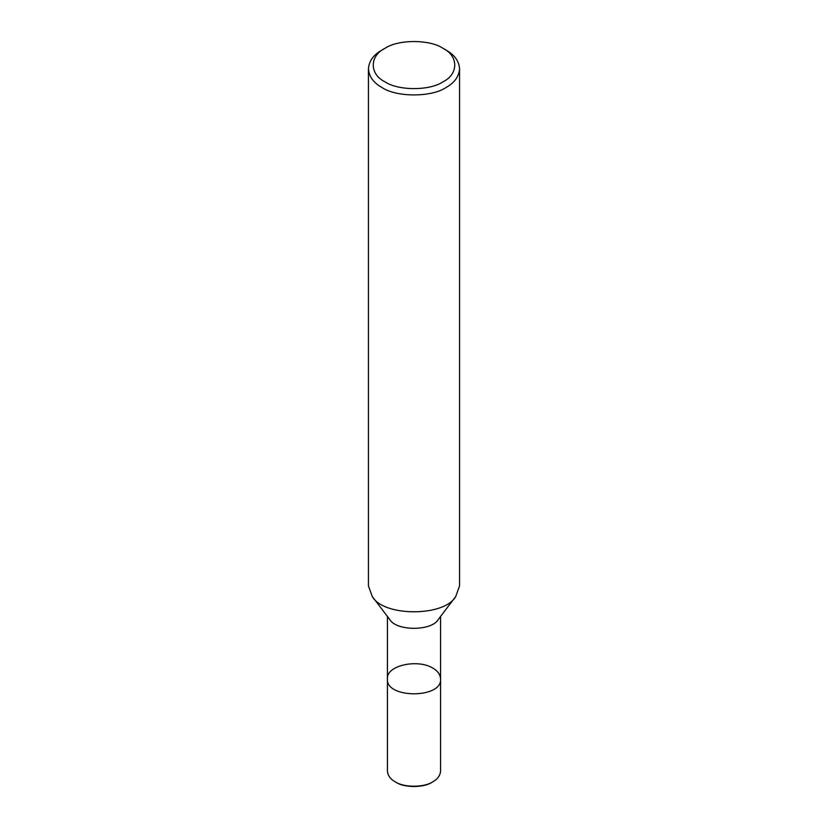 <?xml version="1.0" encoding="UTF-8"?>
<svg xmlns="http://www.w3.org/2000/svg" width="828" height="828" viewBox="0 0 828 828"><rect width="100%" height="100%" fill="white"/><g stroke="black" fill="none" stroke-linecap="round" stroke-linejoin="round"><path stroke-width="1.24" d="M443.001 48.334L446.22 50.197C454.551 54.876 459.002 61.075 459.561 68.796L459.561 585.934L455.731 596.502C444.543 616.881 383.457 616.881 372.269 596.502L368.439 585.934L368.439 68.796C368.998 61.075 373.449 54.876 381.78 50.197L384.999 48.334C398.051 39.299 429.949 39.299 443.001 48.334L443.001 48.334C458.64 55.869 458.64 74.282 443.001 81.817C429.949 90.852 398.051 90.852 384.999 81.817C369.36 74.282 369.36 55.869 384.999 48.334M455.731 596.502L438.343 619.385C431.823 631.278 396.177 631.278 389.657 619.385L372.269 596.502M459.561 68.796C459.002 76.518 454.551 82.717 446.22 87.395C431.719 97.435 396.281 97.435 381.78 87.395C373.449 82.717 368.998 76.518 368.439 68.796M440.579 616.436L440.579 678.95C442.39 698.749 385.61 698.749 387.421 678.95C385.91 665.453 417.788 658.674 432.796 668.092C437.66 670.825 440.248 674.447 440.579 678.95C442.39 698.749 385.61 698.749 387.421 678.95L387.421 616.436M440.579 678.95L440.579 770.961C440.248 775.463 437.66 779.086 432.796 781.818C424.34 787.666 403.66 787.666 395.204 781.818C390.34 779.086 387.752 775.463 387.421 770.961L387.421 678.95M432.796 781.818L431.937 782.315C423.864 787.894 404.136 787.894 396.063 782.315L395.204 781.818"/></g></svg>
